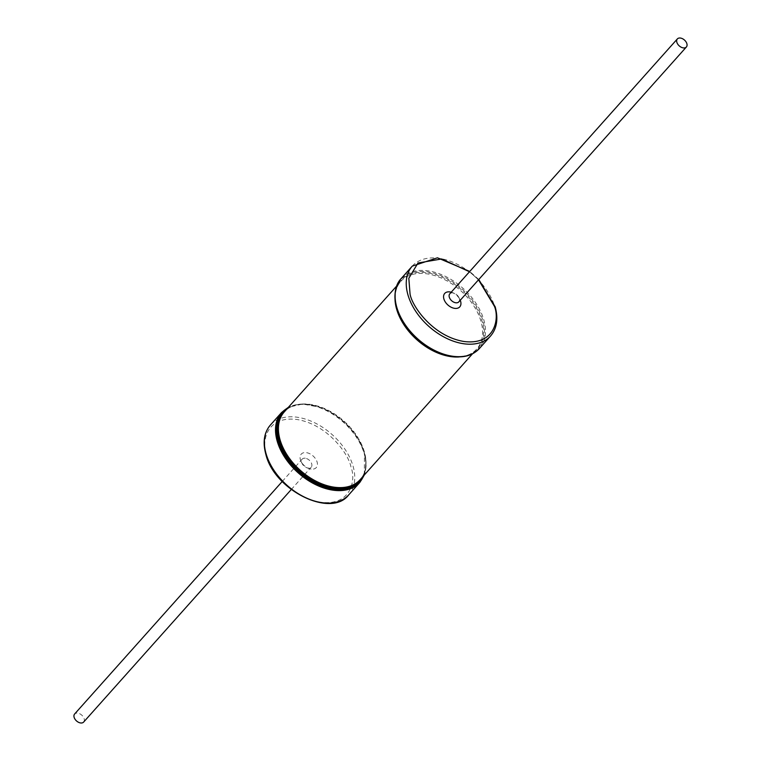<?xml version="1.0" encoding="UTF-8"?>
<svg xmlns="http://www.w3.org/2000/svg" width="761" height="761" viewBox="0 0 761 761"><rect width="100%" height="100%" fill="white"/><g stroke="black" fill="none" stroke-linecap="round" stroke-linejoin="round"><path stroke-width="0.57" stroke-dasharray="3.81 2.85" d="M449.789 293.813A6.05 3.919 -138.2 0 1 452.909 292.918A6.05 3.919 -138.2 0 1 454.136 293.232A6.05 3.919 -138.2 0 1 458.902 297.484A6.05 3.919 -138.2 0 1 458.816 301.87M305.304 458.236A6.05 3.919 41.8 0 0 302.184 459.13A6.05 3.919 41.8 0 0 302.098 463.516A6.05 3.919 41.8 0 0 306.864 467.768A6.05 3.919 41.8 0 0 308.091 468.082A6.05 3.919 41.8 0 0 311.211 467.187A6.05 3.919 41.8 0 0 310.821 461.984A6.05 3.919 41.8 0 0 305.304 458.236M311.068 469.071A10.093 6.535 -138.2 0 1 309.023 468.548A10.093 6.535 -138.2 0 1 301.08 461.451A10.093 6.535 -138.2 0 1 306.426 452.652A10.093 6.535 -138.2 0 1 317.128 462.098A10.093 6.535 -138.2 0 1 311.068 469.071M83.653 722.056A6.05 3.919 41.8 0 0 83.263 716.852A6.05 3.919 41.8 0 0 77.746 713.105A6.05 3.919 41.8 0 0 74.626 713.999M451.216 292.205A10.093 6.535 -138.2 0 1 451.977 292.452A10.093 6.535 -138.2 0 1 459.92 299.549A10.093 6.535 -138.2 0 1 460.253 300.272M395.026 299.834A50.854 32.894 -138.2 0 1 400.857 281.342A50.854 32.894 -138.2 0 1 427.092 273.855A50.854 32.894 -138.2 0 1 481.009 321.456A50.854 32.894 -138.2 0 1 476.728 349.08A50.854 32.894 -138.2 0 1 459.007 356.957M441.085 353.741A51.329 33.199 41.8 0 0 451.187 356.3A51.329 33.199 41.8 0 0 481.979 320.857A51.329 33.199 41.8 0 0 427.558 272.828A51.329 33.199 41.8 0 0 396.766 308.262A51.329 33.199 41.8 0 0 400.248 317.28M286.688 409.218A51.329 33.199 -138.2 0 1 309.813 404.7A51.329 33.199 -138.2 0 1 320.086 407.325A51.329 33.199 -138.2 0 1 360.666 443.549A51.329 33.199 -138.2 0 1 364.234 452.738A51.329 33.199 -138.2 0 1 362.559 476.957M363.891 475.463A51.995 33.627 41.8 0 0 364.452 453.195A51.995 33.627 41.8 0 0 360.838 443.891L364.205 452.662C368.2 469.014 363.092 476.586 360.143 479.658A50.854 32.894 41.8 0 0 364.424 452.024A50.854 32.894 41.8 0 0 310.507 404.433A50.854 32.894 41.8 0 0 284.272 411.92C291.577 403.749 303.515 402.208 320.086 407.325L319.734 407.192A51.995 33.627 41.8 0 0 309.327 404.538A51.995 33.627 41.8 0 0 288.019 407.725M395.625 290.141A51.995 33.627 -138.2 0 1 427.749 271.896A51.995 33.627 -138.2 0 1 482.874 320.562A51.995 33.627 -138.2 0 1 451.673 356.462M401.152 278.593A52.471 33.931 -138.2 0 1 428.215 270.868A52.471 33.931 -138.2 0 1 483.844 319.972A52.471 33.931 -138.2 0 1 479.43 348.481M359.848 482.407A52.471 33.931 41.8 0 0 364.262 453.908A52.471 33.931 41.8 0 0 308.633 404.804A52.471 33.931 41.8 0 0 281.57 412.519M412.291 266.112A52.471 33.931 -138.2 0 1 439.363 258.388A52.471 33.931 -138.2 0 1 494.983 307.492A52.471 33.931 -138.2 0 1 490.569 336.001M266.531 454.621C268.262 466.474 289.047 497.038 320.448 502.222C351.534 506.274 356.081 479.449 350.964 467.102C349.232 455.259 328.448 424.695 297.047 419.511C265.96 415.458 261.413 442.274 266.531 454.621M348.709 494.888A52.471 33.931 41.8 0 0 353.123 466.379A52.471 33.931 41.8 0 0 297.494 417.275A52.471 33.931 41.8 0 0 270.431 424.999M364.319 474.978L364.471 453.271L360.838 443.891A51.995 33.627 41.8 0 0 319.734 407.192L302.574 404.034L288.457 407.24M469.489 271.744L478.517 279.81M400.334 317.451L396.795 308.338C392.79 291.91 397.946 284.376 400.857 281.342L396.681 286.022M306.864 467.768L309.023 468.548M302.098 463.516L301.08 461.451M282.226 481.485L302.184 459.13M472.543 353.76L476.728 349.08C469.423 357.251 457.485 358.792 440.914 353.675M478.774 279.515L469.746 271.458M454.136 293.232L451.977 292.452M458.902 297.484L459.92 299.549M291.254 489.542L311.211 467.187"/><path stroke-width="1.14" d="M686.374 47.001L458.816 301.87A6.05 3.919 -138.2 0 1 455.696 302.764A6.05 3.919 -138.2 0 1 450.179 299.016A6.05 3.919 -138.2 0 1 449.789 293.813L677.347 38.944A6.05 3.919 -138.2 0 1 680.467 38.05A6.05 3.919 -138.2 0 1 685.984 41.798A6.05 3.919 -138.2 0 1 686.374 47.001A6.05 3.919 -138.2 0 1 683.254 47.895A6.05 3.919 -138.2 0 1 677.737 44.148A6.05 3.919 -138.2 0 1 677.347 38.944M460.253 300.272A10.093 6.535 -138.2 0 1 454.574 308.348A10.093 6.535 -138.2 0 1 443.872 298.902A10.093 6.535 -138.2 0 1 449.932 291.929A10.093 6.535 -138.2 0 1 451.216 292.205M282.226 481.485L74.626 713.999A6.05 3.919 41.8 0 0 75.016 719.202A6.05 3.919 41.8 0 0 80.533 722.95A6.05 3.919 41.8 0 0 83.653 722.056L291.254 489.542M459.007 356.957A50.854 32.894 -138.2 0 1 450.493 356.567A50.854 32.894 -138.2 0 1 396.576 308.976A50.854 32.894 -138.2 0 1 395.026 299.834M396.681 286.022L284.272 411.92A50.854 32.894 41.8 0 0 279.991 439.544A50.854 32.894 41.8 0 0 333.908 487.145A50.854 32.894 41.8 0 0 360.143 479.658L472.543 353.76M362.559 476.957A51.329 33.199 -138.2 0 1 333.442 488.172A51.329 33.199 -138.2 0 1 279.021 440.143A51.329 33.199 -138.2 0 1 286.688 409.218M451.673 356.462A51.995 33.627 -138.2 0 1 441.266 353.808C458.36 359.24 471.078 357.461 479.43 348.481A52.471 33.931 -138.2 0 1 452.367 356.196A52.471 33.931 -138.2 0 1 396.738 307.092A52.471 33.931 -138.2 0 1 401.152 278.593L412.291 266.112A52.471 33.931 -138.2 0 0 407.877 294.621A52.471 33.931 -138.2 0 0 463.506 343.725A52.471 33.931 -138.2 0 0 490.569 336.001C496.876 328.6 498.417 318.888 495.202 306.854L478.774 279.515M400.248 317.28A51.329 33.199 41.8 0 0 400.334 317.451A51.329 33.199 41.8 0 0 440.914 353.675L441.266 353.808A51.995 33.627 -138.2 0 1 400.162 317.109A51.995 33.627 -138.2 0 1 396.548 307.805M288.019 407.725A51.995 33.627 41.8 0 0 278.126 440.438A51.995 33.627 41.8 0 0 333.251 489.104A51.995 33.627 41.8 0 0 363.891 475.463M270.431 424.999A52.471 33.931 41.8 0 0 266.017 453.508A52.471 33.931 41.8 0 0 321.637 502.612A52.471 33.931 41.8 0 0 348.709 494.888C331.073 518.469 274.027 490.208 265.798 454.146C262.583 442.112 264.124 432.4 270.431 424.999L281.57 412.519A52.471 33.931 41.8 0 0 277.156 441.028A52.471 33.931 41.8 0 0 332.785 490.132A52.471 33.931 41.8 0 0 359.848 482.407L364.319 474.978M478.517 279.81L494.469 306.379C499.587 318.726 495.04 345.542 463.953 341.489C432.552 336.305 411.768 305.741 410.036 293.898L408.819 278.26L417.989 263.002L441.665 258.959L469.489 271.744M396.51 307.663A51.995 33.627 -138.2 0 1 395.625 290.141M401.152 278.593C398.193 281.589 392.229 289.922 396.529 307.729L400.334 317.451M288.457 407.24L281.57 412.519M479.43 348.481L490.569 336.001M348.709 494.888L359.848 482.407M469.746 271.458L437.451 257.798L412.291 266.112"/></g></svg>
